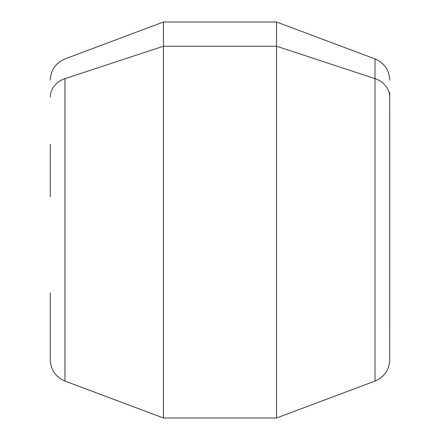 <?xml version="1.0" encoding="UTF-8"?>
<svg xmlns="http://www.w3.org/2000/svg" width="440" height="440" viewBox="0 0 440 440"><rect width="100%" height="100%" fill="white"/><g stroke="black" fill="none" stroke-linecap="round" stroke-linejoin="round"><path stroke-width="0.66" d="M389.714 92.714L389.714 97.234A22.627 19.861 180 0 0 375.029 78.639A22.627 19.861 0 0 1 389.714 97.234L389.714 359.893C389.213 370.002 384.324 377.064 375.029 381.079L375.029 58.922L375.029 78.639L276.573 46.239L375.029 78.639L375.029 381.079L276.573 418L276.573 22L276.573 46.239L163.427 46.239L276.573 46.239L276.573 418L163.427 418L163.427 22L163.427 46.239L64.972 78.639L163.427 46.239L163.427 418L64.972 381.079L64.972 78.639A22.627 19.861 180 0 0 50.287 97.234A22.627 19.861 0 0 1 64.972 78.639L64.972 381.079C55.677 377.064 50.787 370.002 50.287 359.893L50.287 345.131M50.287 292.87L50.27 345.131L50.287 292.87M50.287 144.37L50.27 196.631L50.287 144.37M389.73 331.705L389.73 108.295M389.714 80.108C389.213 69.999 384.324 62.937 375.029 58.922L276.573 22L163.427 22L64.972 58.922C55.677 62.937 50.787 69.999 50.287 80.108"/></g></svg>
